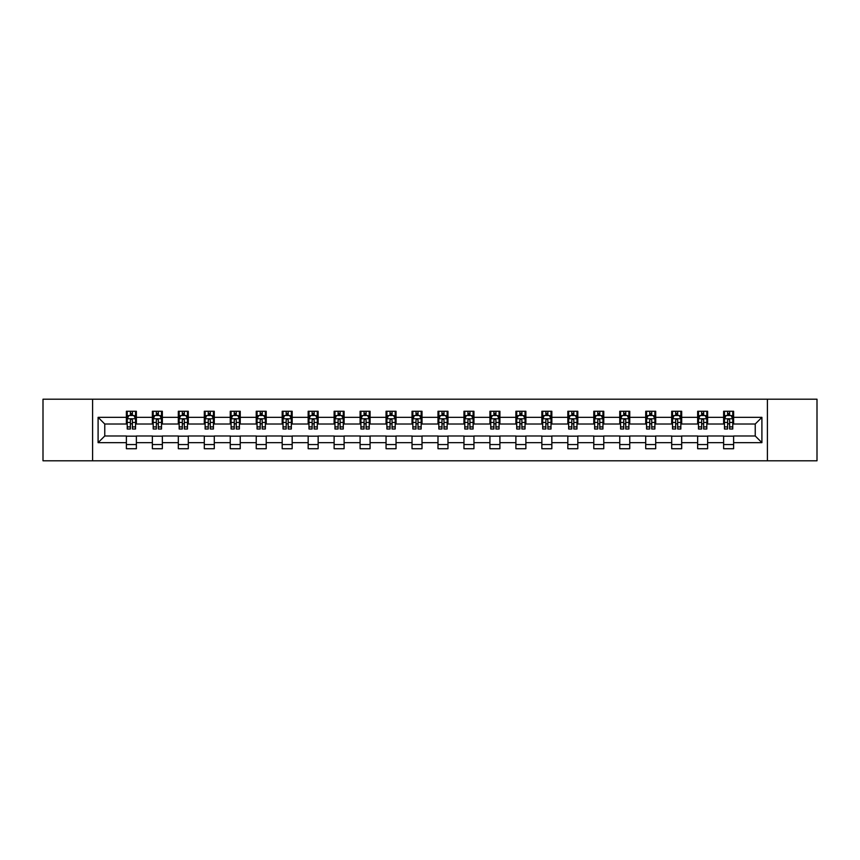 <?xml version="1.0" encoding="UTF-8"?>
<svg xmlns="http://www.w3.org/2000/svg" width="860" height="860" viewBox="0 0 860 860"><rect width="100%" height="100%" fill="white"/><g stroke="black" fill="none" stroke-linecap="round" stroke-linejoin="round"><path stroke-width="1.29" d="M767.399 460.799L817 460.799L817 399.201L767.399 399.201L767.399 460.799L92.6 460.799L92.6 399.201L43 399.201L43 460.799L92.6 460.799M767.399 399.201L92.6 399.201M733.612 417.347L733.612 411.273L723.625 411.273L723.625 417.347L707.64 417.347L707.64 411.273L697.654 411.273L697.654 417.347L681.679 417.347L681.679 411.273L671.692 411.273L671.692 417.347L655.707 417.347L655.707 411.273L645.72 411.273L645.72 417.347L629.746 417.347L629.746 411.273L619.759 411.273L619.759 417.347L603.774 417.347L603.774 411.273L593.787 411.273L593.787 417.347L577.812 417.347L577.812 411.273L567.826 411.273L567.826 417.347L551.841 417.347L551.841 411.273L541.854 411.273L541.854 417.347L525.879 417.347L525.879 411.273L515.892 411.273L515.892 417.347L499.907 417.347L499.907 411.273L489.921 411.273L489.921 417.347L473.946 417.347L473.946 411.273L463.959 411.273L463.959 417.347L447.974 417.347L447.974 411.273L437.987 411.273L437.987 417.347L422.013 417.347L422.013 411.273L412.026 411.273L412.026 417.347L396.041 417.347L396.041 411.273L386.054 411.273L386.054 417.347L370.079 417.347L370.079 411.273L360.093 411.273L360.093 417.347L344.108 417.347L344.108 411.273L334.121 411.273L334.121 417.347L318.146 417.347L318.146 411.273L308.16 411.273L308.16 417.347L292.174 417.347L292.174 411.273L282.188 411.273L282.188 417.347L266.213 417.347L266.213 411.273L256.226 411.273L256.226 417.347L240.241 417.347L240.241 411.273L230.254 411.273L230.254 417.347L214.28 417.347L214.28 411.273L204.293 411.273L204.293 417.347L188.308 417.347L188.308 411.273L178.321 411.273L178.321 417.347L162.346 417.347L162.346 411.273L152.36 411.273L152.36 417.347L136.374 417.347L136.374 411.273L126.388 411.273L126.388 417.347L98.094 417.347L98.094 442.653L104.759 435.988L126.388 435.988L126.388 448.726L136.374 448.726L136.374 435.988L152.36 435.988L152.36 448.726L162.346 448.726L162.346 435.988L178.321 435.988L178.321 448.726L188.308 448.726L188.308 435.988L204.293 435.988L204.293 448.726L214.28 448.726L214.28 435.988L230.254 435.988L230.254 448.726L240.241 448.726L240.241 435.988L256.226 435.988L256.226 448.726L266.213 448.726L266.213 435.988L282.188 435.988L282.188 448.726L292.174 448.726L292.174 435.988L308.16 435.988L308.16 448.726L318.146 448.726L318.146 435.988L334.121 435.988L334.121 448.726L344.108 448.726L344.108 435.988L360.093 435.988L360.093 448.726L370.079 448.726L370.079 435.988L386.054 435.988L386.054 448.726L396.041 448.726L396.041 435.988L412.026 435.988L412.026 448.726L422.013 448.726L422.013 435.988L437.987 435.988L437.987 448.726L447.974 448.726L447.974 435.988L463.959 435.988L463.959 448.726L473.946 448.726L473.946 435.988L489.921 435.988L489.921 448.726L499.907 448.726L499.907 435.988L515.892 435.988L515.892 448.726L525.879 448.726L525.879 435.988L541.854 435.988L541.854 448.726L551.841 448.726L551.841 435.988L567.826 435.988L567.826 448.726L577.812 448.726L577.812 435.988L593.787 435.988L593.787 448.726L603.774 448.726L603.774 435.988L619.759 435.988L619.759 448.726L629.746 448.726L629.746 435.988L645.72 435.988L645.72 448.726L655.707 448.726L655.707 435.988L671.692 435.988L671.692 448.726L681.679 448.726L681.679 435.988L697.654 435.988L697.654 448.726L707.64 448.726L707.64 435.988L723.625 435.988L723.625 448.726L733.612 448.726L733.612 435.988L755.241 435.988L755.241 424.012L733.612 424.012L733.612 417.347L761.906 417.347L761.906 442.653L733.612 442.653M723.625 442.653L707.64 442.653M697.654 442.653L681.679 442.653M671.692 442.653L655.707 442.653M645.72 442.653L629.746 442.653M619.759 442.653L603.774 442.653M593.787 442.653L577.812 442.653M567.826 442.653L551.841 442.653M541.854 442.653L525.879 442.653M515.892 442.653L499.907 442.653M489.921 442.653L473.946 442.653M463.959 442.653L447.974 442.653M437.987 442.653L422.013 442.653M412.026 442.653L396.041 442.653M386.054 442.653L370.079 442.653M360.093 442.653L344.108 442.653M334.121 442.653L318.146 442.653M308.16 442.653L292.174 442.653M282.188 442.653L266.213 442.653M256.226 442.653L240.241 442.653M230.254 442.653L214.28 442.653M204.293 442.653L188.308 442.653M178.321 442.653L162.346 442.653M152.36 442.653L136.374 442.653M126.388 442.653L98.094 442.653M723.625 417.347L723.625 424.012L707.64 424.012L707.64 417.347M697.654 417.347L697.654 424.012L681.679 424.012L681.679 417.347M671.692 417.347L671.692 424.012L655.707 424.012L655.707 417.347M645.72 417.347L645.72 424.012L629.746 424.012L629.746 417.347M619.759 417.347L619.759 424.012L603.774 424.012L603.774 417.347M593.787 417.347L593.787 424.012L577.812 424.012L577.812 417.347M567.826 417.347L567.826 424.012L551.841 424.012L551.841 417.347M541.854 417.347L541.854 424.012L525.879 424.012L525.879 417.347M515.892 417.347L515.892 424.012L499.907 424.012L499.907 417.347M489.921 417.347L489.921 424.012L473.946 424.012L473.946 417.347M463.959 417.347L463.959 424.012L447.974 424.012L447.974 417.347M437.987 417.347L437.987 424.012L422.013 424.012L422.013 417.347M412.026 417.347L412.026 424.012L396.041 424.012L396.041 417.347M386.054 417.347L386.054 424.012L370.079 424.012L370.079 417.347M360.093 417.347L360.093 424.012L344.108 424.012L344.108 417.347M334.121 417.347L334.121 424.012L318.146 424.012L318.146 417.347M308.16 417.347L308.16 424.012L292.174 424.012L292.174 417.347M282.188 417.347L282.188 424.012L266.213 424.012L266.213 417.347M256.226 417.347L256.226 424.012L240.241 424.012L240.241 417.347M230.254 417.347L230.254 424.012L214.28 424.012L214.28 417.347M204.293 417.347L204.293 424.012L188.308 424.012L188.308 417.347M178.321 417.347L178.321 424.012L162.346 424.012L162.346 417.347M152.36 417.347L152.36 424.012L136.374 424.012L136.374 417.347M126.388 417.347L126.388 424.012L104.759 424.012L98.094 417.347M104.759 424.012L104.759 435.988M761.906 442.653L755.241 435.988M755.241 424.012L761.906 417.347M126.388 415.434L127.226 415.434M130.387 415.434L132.386 415.434M135.547 415.434L136.374 415.434M126.388 423.84L127.226 423.84M130.387 423.84L132.386 423.84M135.547 423.84L136.374 423.84M126.388 436.16L136.374 436.16M126.388 444.566L136.374 444.566M152.36 436.16L162.346 436.16M152.36 444.566L162.346 444.566M152.36 415.434L153.188 415.434M156.359 415.434L158.347 415.434M161.519 415.434L162.346 415.434M152.36 423.84L153.188 423.84M156.359 423.84L158.347 423.84M161.519 423.84L162.346 423.84M178.321 436.16L188.308 436.16M178.321 444.566L188.308 444.566M178.321 415.434L179.159 415.434M182.32 415.434L184.32 415.434M187.48 415.434L188.308 415.434M178.321 423.84L179.159 423.84M182.32 423.84L184.32 423.84M187.48 423.84L188.308 423.84M204.293 436.16L214.28 436.16M204.293 444.566L214.28 444.566M204.293 415.434L205.121 415.434M208.281 415.434L210.281 415.434M213.441 415.434L214.28 415.434M204.293 423.84L205.121 423.84M208.281 423.84L210.281 423.84M213.441 423.84L214.28 423.84M230.254 436.16L240.241 436.16M230.254 444.566L240.241 444.566M230.254 415.434L231.093 415.434M234.253 415.434L236.253 415.434M239.413 415.434L240.241 415.434M230.254 423.84L231.093 423.84M234.253 423.84L236.253 423.84M239.413 423.84L240.241 423.84M256.226 436.16L266.213 436.16M256.226 444.566L266.213 444.566M256.226 415.434L257.054 415.434M260.214 415.434L262.214 415.434M265.375 415.434L266.213 415.434M256.226 423.84L257.054 423.84M260.214 423.84L262.214 423.84M265.375 423.84L266.213 423.84M282.188 436.16L292.174 436.16M282.188 444.566L292.174 444.566M282.188 415.434L283.026 415.434M286.187 415.434L288.186 415.434M291.346 415.434L292.174 415.434M282.188 423.84L283.026 423.84M286.187 423.84L288.186 423.84M291.346 423.84L292.174 423.84M308.16 436.16L318.146 436.16M308.16 444.566L318.146 444.566M308.16 415.434L308.987 415.434M312.148 415.434L314.147 415.434M317.308 415.434L318.146 415.434M308.16 423.84L308.987 423.84M312.148 423.84L314.147 423.84M317.308 423.84L318.146 423.84M334.121 436.16L344.108 436.16M334.121 444.566L344.108 444.566M334.121 415.434L334.959 415.434M338.12 415.434L340.119 415.434M343.28 415.434L344.108 415.434M334.121 423.84L334.959 423.84M338.12 423.84L340.119 423.84M343.28 423.84L344.108 423.84M360.093 436.16L370.079 436.16M360.093 444.566L370.079 444.566M360.093 415.434L360.921 415.434M364.081 415.434L366.081 415.434M369.241 415.434L370.079 415.434M360.093 423.84L360.921 423.84M364.081 423.84L366.081 423.84M369.241 423.84L370.079 423.84M386.054 436.16L396.041 436.16M386.054 444.566L396.041 444.566M386.054 415.434L386.892 415.434M390.053 415.434L392.052 415.434M395.213 415.434L396.041 415.434M386.054 423.84L386.892 423.84M390.053 423.84L392.052 423.84M395.213 423.84L396.041 423.84M412.026 436.16L422.013 436.16M412.026 444.566L422.013 444.566M412.026 415.434L412.854 415.434M416.014 415.434L418.014 415.434M421.174 415.434L422.013 415.434M412.026 423.84L412.854 423.84M416.014 423.84L418.014 423.84M421.174 423.84L422.013 423.84M437.987 436.16L447.974 436.16M437.987 444.566L447.974 444.566M437.987 415.434L438.826 415.434M441.986 415.434L443.986 415.434M447.146 415.434L447.974 415.434M437.987 423.84L438.826 423.84M441.986 423.84L443.986 423.84M447.146 423.84L447.974 423.84M463.959 436.16L473.946 436.16M463.959 444.566L473.946 444.566M463.959 415.434L464.787 415.434M467.947 415.434L469.947 415.434M473.108 415.434L473.946 415.434M463.959 423.84L464.787 423.84M467.947 423.84L469.947 423.84M473.108 423.84L473.946 423.84M489.921 436.16L499.907 436.16M489.921 444.566L499.907 444.566M489.921 415.434L490.759 415.434M493.919 415.434L495.919 415.434M499.079 415.434L499.907 415.434M489.921 423.84L490.759 423.84M493.919 423.84L495.919 423.84M499.079 423.84L499.907 423.84M515.892 436.16L525.879 436.16M515.892 444.566L525.879 444.566M515.892 415.434L516.72 415.434M519.881 415.434L521.88 415.434M525.041 415.434L525.879 415.434M515.892 423.84L516.72 423.84M519.881 423.84L521.88 423.84M525.041 423.84L525.879 423.84M541.854 436.16L551.841 436.16M541.854 444.566L551.841 444.566M541.854 415.434L542.692 415.434M545.853 415.434L547.852 415.434M551.013 415.434L551.841 415.434M541.854 423.84L542.692 423.84M545.853 423.84L547.852 423.84M551.013 423.84L551.841 423.84M567.826 436.16L577.812 436.16M567.826 444.566L577.812 444.566M567.826 415.434L568.654 415.434M571.814 415.434L573.813 415.434M576.974 415.434L577.812 415.434M567.826 423.84L568.654 423.84M571.814 423.84L573.813 423.84M576.974 423.84L577.812 423.84M593.787 436.16L603.774 436.16M593.787 444.566L603.774 444.566M593.787 415.434L594.625 415.434M597.786 415.434L599.786 415.434M602.946 415.434L603.774 415.434M593.787 423.84L594.625 423.84M597.786 423.84L599.786 423.84M602.946 423.84L603.774 423.84M619.759 436.16L629.746 436.16M619.759 444.566L629.746 444.566M619.759 415.434L620.587 415.434M623.747 415.434L625.747 415.434M628.907 415.434L629.746 415.434M619.759 423.84L620.587 423.84M623.747 423.84L625.747 423.84M628.907 423.84L629.746 423.84M645.72 436.16L655.707 436.16M645.72 444.566L655.707 444.566M645.72 415.434L646.559 415.434M649.719 415.434L651.719 415.434M654.879 415.434L655.707 415.434M645.72 423.84L646.559 423.84M649.719 423.84L651.719 423.84M654.879 423.84L655.707 423.84M671.692 436.16L681.679 436.16M671.692 444.566L681.679 444.566M671.692 415.434L672.52 415.434M675.68 415.434L677.68 415.434M680.841 415.434L681.679 415.434M671.692 423.84L672.52 423.84M675.68 423.84L677.68 423.84M680.841 423.84L681.679 423.84M697.654 436.16L707.64 436.16M697.654 444.566L707.64 444.566M697.654 415.434L698.481 415.434M701.653 415.434L703.641 415.434M706.812 415.434L707.64 415.434M697.654 423.84L698.481 423.84M701.653 423.84L703.641 423.84M706.812 423.84L707.64 423.84M723.625 436.16L733.612 436.16M723.625 444.566L733.612 444.566M723.625 415.434L724.453 415.434M727.614 415.434L729.613 415.434M732.774 415.434L733.612 415.434M723.625 423.84L724.453 423.84M727.614 423.84L729.613 423.84M732.774 423.84L733.612 423.84M132.386 413.434L130.387 413.434M135.547 426.915L132.386 426.915L132.386 429L135.547 429L135.547 418.852L133.881 415.52L128.893 415.52L127.226 418.852L127.226 429L130.387 429L130.387 426.915L127.226 426.915M127.226 418.852L127.226 411.273M135.547 418.852L135.547 411.273M130.387 415.52L130.387 411.273M132.386 411.273L132.386 415.52M132.386 426.915L132.386 420.099C131.72 418.809 131.053 418.809 130.387 420.099L130.387 426.915M158.347 413.434L156.359 413.434M161.519 426.915L158.347 426.915L158.347 429L161.519 429L161.519 418.852L159.852 415.52L154.854 415.52L153.188 418.852L153.188 429L156.359 429L156.359 426.915L153.188 426.915M153.188 418.852L153.188 411.273M161.519 418.852L161.519 411.273M156.359 415.52L156.359 411.273M158.347 411.273L158.347 415.52M158.347 426.915L158.347 420.099C157.681 418.809 157.025 418.809 156.359 420.099L156.359 426.915M184.32 413.434L182.32 413.434M187.48 426.915L184.32 426.915L184.32 429L187.48 429L187.48 418.852L185.814 415.52L180.826 415.52L179.159 418.852L179.159 429L182.32 429L182.32 426.915L179.159 426.915M179.159 418.852L179.159 411.273M187.48 418.852L187.48 411.273M182.32 415.52L182.32 411.273M184.32 411.273L184.32 415.52M184.32 426.915L184.32 420.099C183.653 418.809 182.986 418.809 182.32 420.099L182.32 426.915M210.281 413.434L208.281 413.434M213.441 426.915L210.281 426.915L210.281 429L213.441 429L213.441 418.852L211.786 415.52L206.787 415.52L205.121 418.852L205.121 429L208.281 429L208.281 426.915L205.121 426.915M205.121 418.852L205.121 411.273M213.441 418.852L213.441 411.273M208.281 415.52L208.281 411.273M210.281 411.273L210.281 415.52M210.281 426.915L210.281 420.099C209.614 418.809 208.958 418.809 208.281 420.099L208.281 426.915M236.253 413.434L234.253 413.434M239.413 426.915L236.253 426.915L236.253 429L239.413 429L239.413 418.852L237.747 415.52L232.759 415.52L231.093 418.852L231.093 429L234.253 429L234.253 426.915L231.093 426.915M231.093 418.852L231.093 411.273M239.413 418.852L239.413 411.273M234.253 415.52L234.253 411.273M236.253 411.273L236.253 415.52M236.253 426.915L236.253 420.099C235.586 418.809 234.92 418.809 234.253 420.099L234.253 426.915M262.214 413.434L260.214 413.434M265.375 426.915L262.214 426.915L262.214 429L265.375 429L265.375 418.852L263.719 415.52L258.72 415.52L257.054 418.852L257.054 429L260.214 429L260.214 426.915L257.054 426.915M257.054 418.852L257.054 411.273M265.375 418.852L265.375 411.273M260.214 415.52L260.214 411.273M262.214 411.273L262.214 415.52M262.214 426.915L262.214 420.099C261.548 418.809 260.881 418.809 260.214 420.099L260.214 426.915M288.186 413.434L286.187 413.434M291.346 426.915L288.186 426.915L288.186 429L291.346 429L291.346 418.852L289.68 415.52L284.692 415.52L283.026 418.852L283.026 429L286.187 429L286.187 426.915L283.026 426.915M283.026 418.852L283.026 411.273M291.346 418.852L291.346 411.273M286.187 415.52L286.187 411.273M288.186 411.273L288.186 415.52M288.186 426.915L288.186 420.099C287.519 418.809 286.853 418.809 286.187 420.099L286.187 426.915M314.147 413.434L312.148 413.434M317.308 426.915L314.147 426.915L314.147 429L317.308 429L317.308 418.852L315.652 415.52L310.654 415.52L308.987 418.852L308.987 429L312.148 429L312.148 426.915L308.987 426.915M308.987 418.852L308.987 411.273M317.308 418.852L317.308 411.273M312.148 415.52L312.148 411.273M314.147 411.273L314.147 415.52M314.147 426.915L314.147 420.099C313.481 418.809 312.814 418.809 312.148 420.099L312.148 426.915M340.119 413.434L338.12 413.434M343.28 426.915L340.119 426.915L340.119 429L343.28 429L343.28 418.852L341.613 415.52L336.625 415.52L334.959 418.852L334.959 429L338.12 429L338.12 426.915L334.959 426.915M334.959 418.852L334.959 411.273M343.28 418.852L343.28 411.273M338.12 415.52L338.12 411.273M340.119 411.273L340.119 415.52M340.119 426.915L340.119 420.099C339.453 418.809 338.786 418.809 338.12 420.099L338.12 426.915M366.081 413.434L364.081 413.434M369.241 426.915L366.081 426.915L366.081 429L369.241 429L369.241 418.852L367.585 415.52L362.587 415.52L360.921 418.852L360.921 429L364.081 429L364.081 426.915L360.921 426.915M360.921 418.852L360.921 411.273M369.241 418.852L369.241 411.273M364.081 415.52L364.081 411.273M366.081 411.273L366.081 415.52M366.081 426.915L366.081 420.099C365.414 418.809 364.748 418.809 364.081 420.099L364.081 426.915M392.052 413.434L390.053 413.434M395.213 426.915L392.052 426.915L392.052 429L395.213 429L395.213 418.852L393.547 415.52L388.559 415.52L386.892 418.852L386.892 429L390.053 429L390.053 426.915L386.892 426.915M386.892 418.852L386.892 411.273M395.213 418.852L395.213 411.273M390.053 415.52L390.053 411.273M392.052 411.273L392.052 415.52M392.052 426.915L392.052 420.099C391.386 418.809 390.719 418.809 390.053 420.099L390.053 426.915M418.014 413.434L416.014 413.434M421.174 426.915L418.014 426.915L418.014 429L421.174 429L421.174 418.852L419.519 415.52L414.52 415.52L412.854 418.852L412.854 429L416.014 429L416.014 426.915L412.854 426.915M412.854 418.852L412.854 411.273M421.174 418.852L421.174 411.273M416.014 415.52L416.014 411.273M418.014 411.273L418.014 415.52M418.014 426.915L418.014 420.099C417.347 418.809 416.681 418.809 416.014 420.099L416.014 426.915M443.986 413.434L441.986 413.434M447.146 426.915L443.986 426.915L443.986 429L447.146 429L447.146 418.852L445.48 415.52L440.481 415.52L438.826 418.852L438.826 429L441.986 429L441.986 426.915L438.826 426.915M438.826 418.852L438.826 411.273M447.146 418.852L447.146 411.273M441.986 415.52L441.986 411.273M443.986 411.273L443.986 415.52M443.986 426.915L443.986 420.099C443.319 418.809 442.653 418.809 441.986 420.099L441.986 426.915M469.947 413.434L467.947 413.434M473.108 426.915L469.947 426.915L469.947 429L473.108 429L473.108 418.852L471.441 415.52L466.453 415.52L464.787 418.852L464.787 429L467.947 429L467.947 426.915L464.787 426.915M464.787 418.852L464.787 411.273M473.108 418.852L473.108 411.273M467.947 415.52L467.947 411.273M469.947 411.273L469.947 415.52M469.947 426.915L469.947 420.099C469.281 418.809 468.614 418.809 467.947 420.099L467.947 426.915M495.919 413.434L493.919 413.434M499.079 426.915L495.919 426.915L495.919 429L499.079 429L499.079 418.852L497.413 415.52L492.414 415.52L490.759 418.852L490.759 429L493.919 429L493.919 426.915L490.759 426.915M490.759 418.852L490.759 411.273M499.079 418.852L499.079 411.273M493.919 415.52L493.919 411.273M495.919 411.273L495.919 415.52M495.919 426.915L495.919 420.099C495.252 418.809 494.586 418.809 493.919 420.099L493.919 426.915M521.88 413.434L519.881 413.434M525.041 426.915L521.88 426.915L521.88 429L525.041 429L525.041 418.852L523.375 415.52L518.386 415.52L516.72 418.852L516.72 429L519.881 429L519.881 426.915L516.72 426.915M516.72 418.852L516.72 411.273M525.041 418.852L525.041 411.273M519.881 415.52L519.881 411.273M521.88 411.273L521.88 415.52M521.88 426.915L521.88 420.099C521.214 418.809 520.547 418.809 519.881 420.099L519.881 426.915M547.852 413.434L545.853 413.434M551.013 426.915L547.852 426.915L547.852 429L551.013 429L551.013 418.852L549.346 415.52L544.348 415.52L542.692 418.852L542.692 429L545.853 429L545.853 426.915L542.692 426.915M542.692 418.852L542.692 411.273M551.013 418.852L551.013 411.273M545.853 415.52L545.853 411.273M547.852 411.273L547.852 415.52M547.852 426.915L547.852 420.099C547.186 418.809 546.519 418.809 545.853 420.099L545.853 426.915M573.813 413.434L571.814 413.434M576.974 426.915L573.813 426.915L573.813 429L576.974 429L576.974 418.852L575.308 415.52L570.32 415.52L568.654 418.852L568.654 429L571.814 429L571.814 426.915L568.654 426.915M568.654 418.852L568.654 411.273M576.974 418.852L576.974 411.273M571.814 415.52L571.814 411.273M573.813 411.273L573.813 415.52M573.813 426.915L573.813 420.099C573.147 418.809 572.48 418.809 571.814 420.099L571.814 426.915M599.786 413.434L597.786 413.434M602.946 426.915L599.786 426.915L599.786 429L602.946 429L602.946 418.852L601.28 415.52L596.281 415.52L594.625 418.852L594.625 429L597.786 429L597.786 426.915L594.625 426.915M594.625 418.852L594.625 411.273M602.946 418.852L602.946 411.273M597.786 415.52L597.786 411.273M599.786 411.273L599.786 415.52M599.786 426.915L599.786 420.099C599.119 418.809 598.452 418.809 597.786 420.099L597.786 426.915M625.747 413.434L623.747 413.434M628.907 426.915L625.747 426.915L625.747 429L628.907 429L628.907 418.852L627.241 415.52L622.253 415.52L620.587 418.852L620.587 429L623.747 429L623.747 426.915L620.587 426.915M620.587 418.852L620.587 411.273M628.907 418.852L628.907 411.273M623.747 415.52L623.747 411.273M625.747 411.273L625.747 415.52M625.747 426.915L625.747 420.099C625.08 418.809 624.414 418.809 623.747 420.099L623.747 426.915M651.719 413.434L649.719 413.434M654.879 426.915L651.719 426.915L651.719 429L654.879 429L654.879 418.852L653.213 415.52L648.214 415.52L646.559 418.852L646.559 429L649.719 429L649.719 426.915L646.559 426.915M646.559 418.852L646.559 411.273M654.879 418.852L654.879 411.273M649.719 415.52L649.719 411.273M651.719 411.273L651.719 415.52M651.719 426.915L651.719 420.099C651.052 418.809 650.386 418.809 649.719 420.099L649.719 426.915M677.68 413.434L675.68 413.434M680.841 426.915L677.68 426.915L677.68 429L680.841 429L680.841 418.852L679.174 415.52L674.186 415.52L672.52 418.852L672.52 429L675.68 429L675.68 426.915L672.52 426.915M672.52 418.852L672.52 411.273M680.841 418.852L680.841 411.273M675.68 415.52L675.68 411.273M677.68 411.273L677.68 415.52M677.68 426.915L677.68 420.099C677.013 418.809 676.347 418.809 675.68 420.099L675.68 426.915M703.641 413.434L701.653 413.434M706.812 426.915L703.641 426.915L703.641 429L706.812 429L706.812 418.852L705.146 415.52L700.147 415.52L698.481 418.852L698.481 429L701.653 429L701.653 426.915L698.481 426.915M698.481 418.852L698.481 411.273M706.812 418.852L706.812 411.273M701.653 415.52L701.653 411.273M703.641 411.273L703.641 415.52M703.641 426.915L703.641 420.099C702.986 418.809 702.319 418.809 701.653 420.099L701.653 426.915M729.613 413.434L727.614 413.434M732.774 426.915L729.613 426.915L729.613 429L732.774 429L732.774 418.852L731.107 415.52L726.12 415.52L724.453 418.852L724.453 429L727.614 429L727.614 426.915L724.453 426.915M724.453 418.852L724.453 411.273M732.774 418.852L732.774 411.273M727.614 415.52L727.614 411.273M729.613 411.273L729.613 415.52M729.613 426.915L729.613 420.099C728.947 418.809 728.28 418.809 727.614 420.099L727.614 426.915M135.504 418.766L127.269 418.766M127.226 415.713L128.785 415.713M133.977 415.713L135.547 415.713M130.387 422.454L127.226 422.454M135.547 422.454L132.386 422.454M132.386 414.498L130.387 414.498M161.476 418.766L153.23 418.766M153.188 415.713L154.757 415.713M159.949 415.713L161.519 415.713M156.359 422.454L153.188 422.454M161.519 422.454L158.347 422.454M158.347 414.498L156.359 414.498M187.437 418.766L179.202 418.766M179.159 415.713L180.718 415.713M185.91 415.713L187.48 415.713M182.32 422.454L179.159 422.454M187.48 422.454L184.32 422.454M184.32 414.498L182.32 414.498M213.409 418.766L205.164 418.766M205.121 415.713L206.69 415.713M211.882 415.713L213.441 415.713M208.281 422.454L205.121 422.454M213.441 422.454L210.281 422.454M210.281 414.498L208.281 414.498M239.37 418.766L231.136 418.766M231.093 415.713L232.651 415.713M237.844 415.713L239.413 415.713M234.253 422.454L231.093 422.454M239.413 422.454L236.253 422.454M236.253 414.498L234.253 414.498M265.342 418.766L257.097 418.766M257.054 415.713L258.623 415.713M263.816 415.713L265.375 415.713M260.214 422.454L257.054 422.454M265.375 422.454L262.214 422.454M262.214 414.498L260.214 414.498M291.303 418.766L283.069 418.766M283.026 415.713L284.585 415.713M289.777 415.713L291.346 415.713M286.187 422.454L283.026 422.454M291.346 422.454L288.186 422.454M288.186 414.498L286.187 414.498M317.275 418.766L309.03 418.766M308.987 415.713L310.557 415.713M315.749 415.713L317.308 415.713M312.148 422.454L308.987 422.454M317.308 422.454L314.147 422.454M314.147 414.498L312.148 414.498M343.237 418.766L335.002 418.766M334.959 415.713L336.518 415.713M341.71 415.713L343.28 415.713M338.12 422.454L334.959 422.454M343.28 422.454L340.119 422.454M340.119 414.498L338.12 414.498M369.209 418.766L360.963 418.766M360.921 415.713L362.49 415.713M367.682 415.713L369.241 415.713M364.081 422.454L360.921 422.454M369.241 422.454L366.081 422.454M366.081 414.498L364.081 414.498M395.17 418.766L386.935 418.766M386.892 415.713L388.451 415.713M393.644 415.713L395.213 415.713M390.053 422.454L386.892 422.454M395.213 422.454L392.052 422.454M392.052 414.498L390.053 414.498M421.131 418.766L412.897 418.766M412.854 415.713L414.423 415.713M419.615 415.713L421.174 415.713M416.014 422.454L412.854 422.454M421.174 422.454L418.014 422.454M418.014 414.498L416.014 414.498M447.103 418.766L438.869 418.766M438.826 415.713L440.385 415.713M445.577 415.713L447.146 415.713M441.986 422.454L438.826 422.454M447.146 422.454L443.986 422.454M443.986 414.498L441.986 414.498M473.065 418.766L464.83 418.766M464.787 415.713L466.356 415.713M471.549 415.713L473.108 415.713M467.947 422.454L464.787 422.454M473.108 422.454L469.947 422.454M469.947 414.498L467.947 414.498M499.036 418.766L490.791 418.766M490.759 415.713L492.318 415.713M497.51 415.713L499.079 415.713M493.919 422.454L490.759 422.454M499.079 422.454L495.919 422.454M495.919 414.498L493.919 414.498M524.998 418.766L516.763 418.766M516.72 415.713L518.29 415.713M523.482 415.713L525.041 415.713M519.881 422.454L516.72 422.454M525.041 422.454L521.88 422.454M521.88 414.498L519.881 414.498M550.97 418.766L542.725 418.766M542.692 415.713L544.251 415.713M549.443 415.713L551.013 415.713M545.853 422.454L542.692 422.454M551.013 422.454L547.852 422.454M547.852 414.498L545.853 414.498M576.931 418.766L568.696 418.766M568.654 415.713L570.223 415.713M575.415 415.713L576.974 415.713M571.814 422.454L568.654 422.454M576.974 422.454L573.813 422.454M573.813 414.498L571.814 414.498M602.903 418.766L594.658 418.766M594.625 415.713L596.184 415.713M601.376 415.713L602.946 415.713M597.786 422.454L594.625 422.454M602.946 422.454L599.786 422.454M599.786 414.498L597.786 414.498M628.864 418.766L620.63 418.766M620.587 415.713L622.156 415.713M627.349 415.713L628.907 415.713M623.747 422.454L620.587 422.454M628.907 422.454L625.747 422.454M625.747 414.498L623.747 414.498M654.836 418.766L646.591 418.766M646.559 415.713L648.117 415.713M653.31 415.713L654.879 415.713M649.719 422.454L646.559 422.454M654.879 422.454L651.719 422.454M651.719 414.498L649.719 414.498M680.797 418.766L672.563 418.766M672.52 415.713L674.089 415.713M679.282 415.713L680.841 415.713M675.68 422.454L672.52 422.454M680.841 422.454L677.68 422.454M677.68 414.498L675.68 414.498M706.769 418.766L698.524 418.766M698.481 415.713L700.051 415.713M705.243 415.713L706.812 415.713M701.653 422.454L698.481 422.454M706.812 422.454L703.641 422.454M703.641 414.498L701.653 414.498M732.731 418.766L724.496 418.766M724.453 415.713L726.023 415.713M731.215 415.713L732.774 415.713M727.614 422.454L724.453 422.454M732.774 422.454L729.613 422.454M729.613 414.498L727.614 414.498"/></g></svg>
